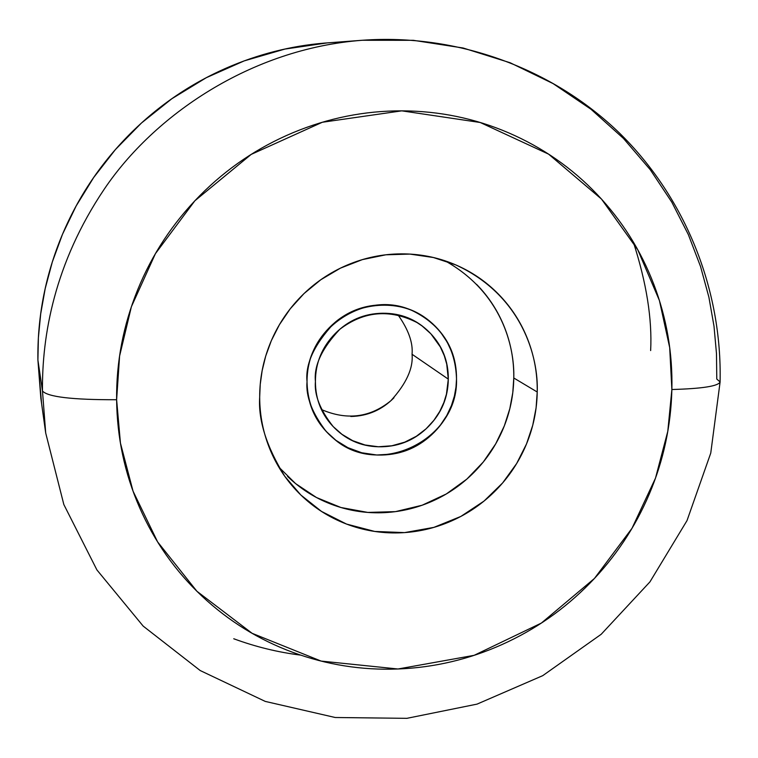 <?xml version="1.0" encoding="UTF-8"?>
<svg xmlns="http://www.w3.org/2000/svg" width="758" height="758" viewBox="0 0 758 758"><rect width="100%" height="100%" fill="white"/><g stroke="black" fill="none" stroke-linecap="round" stroke-linejoin="round"><path stroke-width="1.14" d="M278.802 467.07L295.573 483.585L316.474 497.523L340.939 507.509L367.801 512.417L395.458 511.631L422.149 505.226L446.301 493.97L466.862 479.094L483.301 461.982L495.666 443.913L504.316 425.911L509.821 408.676L512.787 392.635L513.782 377.996L537.223 392L536.096 407.842L532.741 425.257L526.497 443.98L516.672 463.498L502.63 482.941L483.983 501.104L460.826 516.444L433.87 527.379L404.545 532.609L374.746 531.443L346.501 524.062L321.506 511.423L300.831 495.002L284.847 476.375C266.551 446.794 258.165 420.377 259.681 397.097C259.729 415.782 263.339 433.623 270.492 450.612C277.684 467.582 287.832 482.41 300.935 495.097C314.058 507.765 329.105 517.363 346.074 523.892C363.054 530.401 380.658 533.395 398.907 532.883C417.146 532.343 434.675 528.373 451.484 520.973C468.273 513.554 483.13 503.265 496.045 490.123C508.95 476.953 518.965 461.887 526.109 444.918C533.225 427.938 536.929 410.296 537.223 392C537.488 373.685 534.295 356.061 527.625 339.12C520.935 322.188 511.233 307.217 498.518 294.208C485.774 281.218 470.955 271.203 454.042 264.172C437.11 257.17 419.364 253.741 400.821 253.864C382.259 254.025 364.333 257.786 347.031 265.129C329.739 272.52 314.437 282.942 301.134 296.416C287.851 309.908 277.608 325.39 270.407 342.853C263.244 360.325 259.662 378.413 259.681 397.097L260.231 384.439L262.135 370.719L265.717 356.042L271.355 340.598L279.418 324.699L290.229 308.819L304.005 293.573L320.814 279.74L340.427 268.152L362.371 259.615L385.85 254.802L409.889 254.091L433.405 257.521L455.416 264.76C522.47 295.184 538.673 357.928 537.223 392L513.782 377.996C513.526 395.524 510.001 412.409 503.198 428.668C496.376 444.908 486.788 459.329 474.442 471.921C462.077 484.504 447.855 494.339 431.766 501.426C415.668 508.485 398.888 512.266 381.416 512.759C363.935 513.223 347.06 510.324 330.801 504.07C314.542 497.788 300.13 488.578 287.557 476.441M330.649 42.647C296.88 44.769 264.002 52.425 232.014 65.643C193.214 81.75 158.905 104.822 129.078 134.858C99.326 164.96 76.52 199.581 60.659 238.723C44.902 277.883 37.322 318.332 37.909 360.059L38.383 337.727L40.695 313.869L45.205 288.552L52.33 261.927L62.507 234.26L76.16 205.949L93.689 177.495L115.396 149.582L141.452 123.023L171.839 98.739L206.28 77.704L244.228 60.877L284.866 49.081L327.143 42.912L362.248 40.269C250.472 48.739 153.703 115.718 104.244 189.178C54.339 263.291 41.917 335.917 42.476 390.986C47.65 396.936 72.361 399.854 116.618 399.731L119.593 356.033L131.39 306.715L155.428 253.646L194.882 200.766L251.192 154.405L322.321 122.265L401.797 110.848L480.212 122.493L548.584 154.139L601.473 199.051L637.762 249.789L659.413 300.5L669.693 347.628L671.872 389.517C702.363 388.664 718.442 386.125 720.1 381.918C718.442 386.125 702.363 388.664 671.872 389.517L667.789 431.321L655.499 478.137L631.992 528.317L594.443 578.458L541.354 623.076L474.129 655.329L397.978 668.992L321.117 661.08L252.111 633.309L196.919 591.278L157.607 541.894L133.048 491.165L120.437 443.079L116.618 399.731C72.361 399.854 47.65 396.936 42.476 390.986C41.917 335.917 54.339 263.291 104.244 189.178C153.703 115.718 250.472 48.739 362.248 40.269L413.29 40.307L463.11 48L510.134 62.743L553.056 83.579L590.984 109.247L623.427 138.401L650.298 169.764L671.806 202.159L688.368 234.648L700.525 266.475L708.882 297.117L714.008 326.215L716.481 353.569L716.784 379.066L720.1 381.918M650.648 350.575C652.25 318.929 646.479 282.762 633.328 242.067M720.081 382.146L710.758 453.076L687.013 520.594L649.957 581.86L601.179 634.294L542.728 675.662L477.038 704.125L406.856 718.338L335.216 717.504L265.272 701.415L200.226 670.555L143.177 626.108L96.92 569.94L63.843 504.553L45.698 432.989L42.476 390.986L45.698 432.989L40.828 398.121L37.909 360.059L42.476 390.986L37.909 360.059L41.595 403.616M321.648 409.633C347.05 420.529 370.094 417.592 390.768 400.811C406.269 383.766 413.366 368.255 412.058 354.27L448.3 379.133L446.453 394.141L443.856 402.574L439.773 411.395L433.917 420.283L426.119 428.782L416.332 436.286L404.763 442.151L391.867 445.78L378.346 446.765L365.034 444.984L352.707 440.682L341.962 434.325L333.16 426.555C320.084 409.936 314.172 394.89 315.423 381.435C315.432 399.949 321.923 415.574 334.894 428.327C347.894 441.014 363.527 447.163 381.795 446.775C400.044 446.339 415.64 439.545 428.592 426.384C441.526 413.195 448.092 397.448 448.3 379.133C448.461 360.799 442.16 345.174 429.398 332.279C416.587 319.412 400.973 313.063 382.563 313.244C364.143 313.499 348.348 320.283 335.178 333.586C322.065 346.956 315.48 362.902 315.423 381.435C313.793 365.678 321.932 348.292 339.849 329.266C363.992 311.026 389.707 308.79 416.995 322.548L422.14 325.997L430.923 333.871L440.303 346.918L444.273 355.682L446.727 364.096L448.3 379.133L412.058 354.27C413.119 342.739 408.439 329.616 398.016 314.892M307.028 381.577C305.161 328.773 366.825 288.182 413.404 311.168C441.147 325.135 455.52 347.733 456.515 378.991C458.524 439.792 378.583 478.848 333.577 438.465C316.361 423.656 307.511 404.696 307.028 381.577C307.085 360.713 314.504 342.758 329.266 327.712C344.094 312.732 361.879 305.104 382.619 304.83C403.332 304.64 420.889 311.794 435.3 326.291C449.646 340.806 456.714 358.373 456.515 378.991C456.278 399.58 448.888 417.288 434.362 432.107C419.799 446.898 402.261 454.544 381.748 455.046C361.206 455.511 343.62 448.603 328.981 434.334C314.371 420.008 307.056 402.413 307.028 381.577C307.056 402.413 314.371 420.008 328.981 434.334C343.62 448.603 361.206 455.511 381.748 455.046C402.261 454.544 419.799 446.898 434.362 432.107C448.888 417.288 456.278 399.58 456.515 378.991L455.994 387.111L454.412 395.998L451.436 405.558L446.756 415.555L440.066 425.608L431.141 435.196L419.96 443.629L406.752 450.157L392.085 454.089L376.764 454.999L361.737 452.763L347.894 447.675L335.908 440.313L326.139 431.397C312.078 412.996 305.701 396.396 307.028 381.577C305.218 364.011 314.229 344.577 334.041 323.259C355.493 303.617 394.615 298.851 420.235 314.665L426.195 318.521L436.381 327.399L440.587 332.231L447.267 342.237L451.872 352.243L454.715 361.841L456.155 370.795L456.515 378.991C456.714 358.373 449.646 340.806 435.3 326.291C420.889 311.794 403.332 304.64 382.619 304.83C361.879 305.104 344.094 312.732 329.266 327.712C314.504 342.758 307.085 360.713 307.028 381.577M476.564 284.354C488.758 296.804 498.072 311.15 504.515 327.361C510.92 343.582 514.009 360.457 513.782 377.996C514.748 346.776 501.692 292.37 445.05 260.818M233.748 638.757C255.673 646.839 277.987 652.287 300.68 655.12M393.971 397.779C382.041 409.889 367.668 416.123 350.84 416.483L350.793 416.483M671.872 389.517C671.001 425.75 663.468 460.608 649.284 494.083C635.062 527.54 615.24 557.282 589.809 583.3C564.35 609.29 535.063 629.718 501.948 644.584C468.804 659.422 434.144 667.561 397.978 668.992C361.784 670.385 326.689 664.823 292.692 652.306C258.696 639.724 228.376 620.935 201.751 595.94C175.145 570.878 154.395 541.364 139.51 507.405C124.682 473.38 117.054 437.489 116.618 399.731C116.258 361.954 123.27 325.324 137.643 289.859C152.102 254.404 172.815 223.023 199.78 195.687C226.803 168.428 257.862 147.431 292.958 132.707C328.081 118.058 364.352 110.772 401.797 110.848C439.204 111 474.821 118.333 508.637 132.849C542.387 147.412 571.816 167.85 596.916 194.162C621.958 220.493 640.927 250.566 653.832 284.402C666.689 318.227 672.706 353.266 671.872 389.517M284.847 476.375L283.293 474.186M362.248 40.269C457.51 33.399 552.468 68.324 619.286 132.877C685.725 197.895 722.147 289.812 720.091 381.776M333.16 426.555L332.203 425.541M416.995 322.548L412.703 319.952"/></g></svg>

